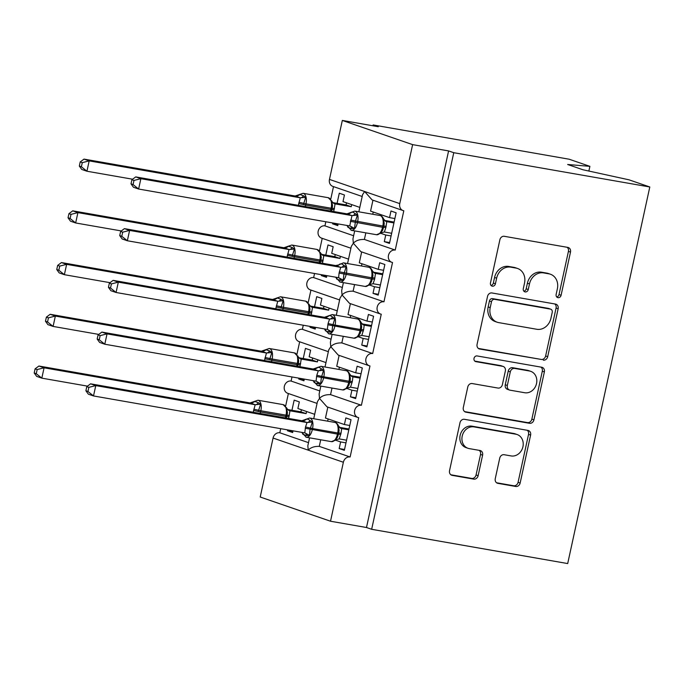 <?xml version="1.0" encoding="UTF-8"?>
<svg xmlns="http://www.w3.org/2000/svg" width="684" height="684" viewBox="0 0 684 684"><rect width="100%" height="100%" fill="white"/><g stroke="black" fill="none" stroke-linecap="round" stroke-linejoin="round"><path stroke-width="1.03" d="M557.999 297.668A2.916 2.497 109 0 0 561.094 295.257L570.499 252.097A4.164 3.574 109 0 0 568.327 247.54A4.164 3.574 109 0 0 567.857 247.411L504.305 236.305A4.164 3.574 109 0 0 499.884 239.751L490.479 282.911A2.916 2.497 109 0 0 495.421 283.774L496.635 278.183A13.338 11.431 109 0 1 510.768 267.162L516.069 268.085A13.338 11.431 109 0 1 517.574 268.479A13.338 11.431 109 0 1 524.525 283.065L523.311 288.648A2.916 2.497 109 0 0 528.253 289.512L529.476 283.928A13.338 11.431 109 0 1 543.609 272.907L548.901 273.831A13.338 11.431 109 0 1 550.406 274.216A13.338 11.431 109 0 1 557.366 288.802L556.143 294.394A2.916 2.497 109 0 0 557.999 297.668M556.733 296.95A2.916 2.497 109 0 0 559.025 294.539L568.43 251.379A4.164 3.574 109 0 0 567.121 247.283M491.061 285.467A2.916 2.497 109 0 0 493.352 283.056L494.566 277.473L496.635 278.183M523.893 291.204A2.916 2.497 109 0 0 526.184 288.802L527.407 283.219L529.476 283.928M495.259 478.672A4.164 3.574 109 0 0 497.43 483.229A4.164 3.574 109 0 0 497.901 483.349L515.736 486.469A4.164 3.574 109 0 0 520.148 483.024L530.604 435.092A4.164 3.574 109 0 0 528.424 430.535A4.164 3.574 109 0 0 527.954 430.407L464.402 419.301A4.164 3.574 109 0 0 459.99 422.746L449.533 470.678A4.164 3.574 109 0 0 451.714 475.235A4.164 3.574 109 0 0 452.184 475.354L473.721 479.125A4.164 3.574 109 0 0 478.133 475.679L482.605 455.159A4.164 3.574 109 0 0 480.433 450.602A4.164 3.574 109 0 0 479.963 450.482L469.284 448.619A11.149 9.559 109 0 1 468.018 448.294A11.149 9.559 109 0 1 462.393 435.366A11.149 9.559 109 0 1 474.021 426.884L515.856 434.203A11.149 9.559 109 0 1 517.121 434.528A11.149 9.559 109 0 1 522.756 447.456A11.149 9.559 109 0 1 511.119 455.929L504.151 454.715A4.164 3.574 109 0 0 499.73 458.16L495.259 478.672M362.187 196.488L332.783 186.373A6.37 5.463 -71 0 1 329.466 179.405L342.325 120.435L378.295 126.72L373.122 124.941L569.156 159.218L589.89 166.349L567.66 164.493L582.956 169.76L629.075 179.841L649.8 186.98L453.766 152.703L448.593 150.925L412.623 144.632L399.764 203.61A6.37 5.463 -71 0 0 403.09 210.569A6.37 5.463 -71 0 0 403.808 210.757L395.232 250.07A6.37 5.463 109 0 0 388.589 254.918A6.37 5.463 109 0 0 391.812 262.305A6.37 5.463 109 0 0 392.531 262.485L383.955 301.798A6.37 5.463 109 0 0 377.312 306.646A6.37 5.463 109 0 0 380.535 314.033A6.37 5.463 109 0 0 381.253 314.212L372.677 353.534A6.37 5.463 109 0 0 366.034 358.373A6.37 5.463 109 0 0 369.249 365.76A6.37 5.463 109 0 0 369.976 365.949L361.4 405.261A6.37 5.463 109 0 0 354.757 410.101A6.37 5.463 109 0 0 357.971 417.488A6.37 5.463 109 0 0 358.69 417.676L350.123 456.989A6.37 5.463 109 0 0 343.368 462.256L330.517 521.225L260.211 497.02L273.07 438.051L308.219 450.149C310.707 447.481 314.392 446.224 319.283 446.37L350.123 456.989M649.8 186.98L567.694 563.565L371.651 529.296L453.766 152.703M543.276 360.135A4.164 3.574 109 0 0 547.696 356.689L558.144 308.758A4.164 3.574 109 0 0 555.972 304.2A4.164 3.574 109 0 0 555.502 304.081L491.95 292.966A4.164 3.574 109 0 0 487.53 296.411L477.081 344.343A4.164 3.574 109 0 0 479.253 348.908A4.164 3.574 109 0 0 479.723 349.028L541.206 359.425A4.164 3.574 109 0 0 545.627 355.979L556.075 308.048A4.164 3.574 109 0 0 554.767 303.952M544.37 371.925L533.922 419.856A4.164 3.574 109 0 1 529.51 423.302L465.949 412.187A4.164 3.574 109 0 1 465.479 412.067A4.164 3.574 109 0 1 463.307 407.51L467.779 386.999A4.164 3.574 109 0 1 472.199 383.553L497.969 388.059A4.164 3.574 109 0 0 502.389 384.613L505.356 371.01A4.164 3.574 109 0 0 503.185 366.453A4.164 3.574 109 0 0 502.706 366.325L475.876 361.639A2.916 2.497 109 0 1 477.116 355.945L541.728 367.248A4.164 3.574 109 0 1 542.198 367.368A4.164 3.574 109 0 1 544.37 371.925L542.309 371.215L531.853 419.147L533.922 419.856M344.531 449.482L339.178 448.55L344.351 450.329L351.029 419.702L345.856 417.924L344.411 424.55L325.464 418.027L327.841 407.117M339.178 448.55L340.623 441.932L335.536 440.18M320.719 439.778L319.283 446.37M349.763 425.482L344.411 424.55M345.976 442.864L340.623 441.932M313.725 418.728L317.462 401.594L319.496 398.421L326.969 406.818L357.971 417.488M320.839 386.101L319.112 394.035L319.496 398.421C321.984 395.754 325.669 394.497 330.56 394.642L361.4 405.261M291.991 376.952L291.093 381.056L319.787 390.932M291.093 381.056A6.37 5.463 109 0 0 284.45 385.904A6.37 5.463 109 0 0 287.673 393.283L317.068 403.406M309.561 437.828L307.834 445.771L308.219 450.149L343.368 462.256M280.714 428.68L279.816 432.784L308.51 442.659M279.816 432.784A6.37 5.463 109 0 0 273.07 438.051M355.808 397.755L350.456 396.823L355.629 398.601L362.306 367.975L357.133 366.197L355.689 372.823L336.742 366.299L339.119 355.389M350.456 396.823L351.901 390.196L346.814 388.444M331.997 388.05L330.56 394.642M361.041 373.755L355.689 372.823M357.253 391.137L351.901 390.196M325.003 367L328.739 349.866L330.782 346.694L338.247 355.09L369.249 365.76M332.116 334.365L330.389 342.308L330.782 346.694C333.262 344.026 336.947 342.769 341.838 342.915L372.677 353.534M303.268 325.216L302.379 329.329L331.065 339.204M302.379 329.329A6.37 5.463 109 0 0 295.727 334.168A6.37 5.463 109 0 0 298.951 341.555L328.346 351.679M367.086 346.027L361.733 345.095L366.906 346.873L373.584 316.247L368.411 314.469L366.966 321.087L348.019 314.563L350.396 303.653M361.733 345.095L363.178 338.469L358.091 336.716M343.274 336.323L341.838 342.915M372.327 322.027L366.966 321.087M368.531 339.409L363.178 338.469M336.28 315.273L340.016 298.138L342.06 294.966L349.524 303.354L380.535 314.033M343.402 282.637L341.667 290.58L342.06 294.966C344.539 292.299 348.224 291.033 353.115 291.187L383.955 301.798M314.546 273.489L313.657 277.601L342.342 287.477M313.657 277.601A6.37 5.463 109 0 0 307.013 282.441A6.37 5.463 109 0 0 310.228 289.828L339.623 299.951M378.372 294.3L373.019 293.359L378.184 295.146L384.861 264.52L379.688 262.742L378.252 269.359L359.297 262.836L361.674 251.926M373.019 293.359L374.456 286.741L369.369 284.989M354.56 284.587L353.115 291.187M383.604 270.3L378.252 269.359M379.808 287.673L374.456 286.741M347.566 263.545L351.302 246.402L353.337 243.23L360.801 251.626L391.812 262.305M354.68 230.91L352.944 238.853L353.337 243.23C355.817 240.563 359.502 239.306 364.401 239.451L395.232 250.07M325.832 221.761L324.934 225.865L353.619 235.749M324.934 225.865A6.37 5.463 109 0 0 318.291 230.713A6.37 5.463 109 0 0 321.506 238.1L350.901 248.215M293.026 430.834L292.658 432.536L287.485 430.758L287.673 429.894M314.691 414.316L297.891 408.528L299.336 401.91L294.163 400.131L291.948 410.272M288.374 393.531L285.638 406.082M304.303 379.098L303.935 380.808L298.763 379.022L298.951 378.166M325.969 362.588L309.168 356.8L310.613 350.182L305.44 348.404L303.234 358.544M299.66 341.803L296.924 354.346M315.581 327.371L315.213 329.072L310.04 327.294L310.228 326.439M337.246 310.861L320.445 305.073L321.89 298.455L316.718 296.668L314.512 306.808M310.938 290.067L308.202 302.619M326.867 275.643L326.49 277.345L321.326 275.567L321.506 274.712M348.524 259.125L331.723 253.345L333.168 246.719L327.995 244.94L325.789 255.081M322.215 238.34L319.479 250.891M389.649 242.572L384.297 241.632L389.461 243.41L396.139 212.792L390.974 211.005L389.529 217.632L370.574 211.108L372.96 200.198M384.297 241.632L385.742 235.014L380.646 233.261M365.837 232.859L364.401 239.451M394.882 218.564L389.529 217.632M391.094 235.946L385.742 235.014M403.09 210.569L372.087 199.899L364.615 191.503L362.58 194.675L358.844 211.818M338.144 223.916L337.768 225.617L332.604 223.839L332.792 222.975M359.801 207.397L343 201.618L344.445 194.991L339.281 193.213L337.067 203.353M333.493 186.612L330.757 199.164M371.651 529.296L366.487 527.509L330.517 521.225M366.487 527.509L448.593 150.925M588.864 171.051L589.89 166.349M342.325 120.435L412.623 144.632M372.934 125.788L373.122 124.941M337.956 224.771L332.604 223.839M326.678 276.498L321.326 275.567M315.392 328.234L310.04 327.294M304.115 379.962L298.763 379.022M292.837 431.689L287.485 430.758M550.406 274.216L548.337 273.506A13.338 11.431 109 0 0 546.832 273.121L548.901 273.831M527.407 283.219A13.338 11.431 109 0 1 541.54 272.189L546.832 273.121M517.574 268.479L515.505 267.769A13.338 11.431 109 0 0 514 267.376L516.069 268.085M494.566 277.473A13.338 11.431 109 0 1 508.699 266.452L514 267.376M478.39 348.438L541.206 359.425M552.227 312.366A2.916 2.497 109 0 0 550.381 309.091L494.592 299.336A2.916 2.497 109 0 0 491.497 301.747L490.214 307.638A13.338 11.431 109 0 0 497.174 322.224A13.338 11.431 109 0 0 498.679 322.609L536.812 329.278A13.338 11.431 109 0 0 550.945 318.257L552.227 312.366M550.706 309.177L548.636 308.458A2.916 2.497 109 0 0 548.311 308.373L550.381 309.091M497.174 322.224L495.105 321.514A13.338 11.431 109 0 1 488.145 306.928L489.436 301.037A2.916 2.497 109 0 1 492.523 298.626L548.311 308.373M464.616 411.606L527.441 422.592A4.164 3.574 109 0 0 531.853 419.147M503.185 366.453L501.115 365.735A4.164 3.574 109 0 0 500.645 365.615L474.781 361.092M524.714 392.736A11.149 9.559 109 0 0 536.35 384.254A11.149 9.559 109 0 0 530.716 371.327A11.149 9.559 109 0 0 529.459 371.002L514.71 368.428A4.164 3.574 109 0 0 510.298 371.874L507.331 385.477A4.164 3.574 109 0 0 509.503 390.034A4.164 3.574 109 0 0 509.973 390.162L524.714 392.736M530.716 371.327L528.646 370.617A11.149 9.559 109 0 0 527.39 370.292L529.459 371.002M509.503 390.034L507.434 389.324A4.164 3.574 109 0 1 505.262 384.767L508.229 371.156A4.164 3.574 109 0 1 512.649 367.718L527.39 370.292M542.309 371.215A4.164 3.574 109 0 0 540.993 367.12M517.121 434.528L515.052 433.81A11.149 9.559 109 0 0 513.795 433.485L515.856 434.203M468.018 448.294L465.958 447.584A11.149 9.559 109 0 1 460.323 434.648A11.149 9.559 109 0 1 471.951 426.175L513.795 433.485M450.841 474.773L471.652 478.407A4.164 3.574 109 0 0 476.064 474.961L480.536 454.45A4.164 3.574 109 0 0 479.227 450.354M496.567 482.767L513.667 485.751A4.164 3.574 109 0 0 518.079 482.314L528.535 434.374A4.164 3.574 109 0 0 527.227 430.279M82.285 162.647L80.216 161.928L79.318 166.067L81.379 166.776L82.285 162.647L89.185 160.885L300.293 197.796L295.12 196.017L84.021 159.107L89.185 160.885L86.928 171.231L132.593 179.217M81.379 166.776L86.928 171.231L81.764 169.452L79.318 166.067M298.335 205.337L300.293 197.796M295.12 196.017L303.089 193.307A9.131 4.66 99.9 0 1 303.457 193.401A9.131 4.66 99.9 0 1 305.962 203.832L331.142 208.235A9.131 4.66 -80.1 0 0 328.636 197.804A9.131 4.66 -80.1 0 0 328.269 197.71L303.089 193.307M351.687 204.602L351.225 206.705L346.061 204.926L332.8 202.609M333.553 203.251L335.083 203.883L333.732 211.527M351.225 206.705L335.083 203.883A4.668 4.54 -61.1 0 1 333.801 203.405L333.86 203.439M346.061 204.926L346.514 202.823M299.259 195.077L299.583 194.427L303.465 195.761L305.722 197.3L303.764 203.345L305.962 203.832L305.697 205.072L330.876 209.475L331.142 208.235L332.185 208.329L332.535 205.67L331.663 200.694M334.921 203.849L331.603 201.823M300.456 197.821L305.722 197.3M84.021 159.107L80.216 161.928M384.228 223.471L383.878 226.13L382.835 226.028A9.131 4.66 -80.1 0 0 380.33 215.605A9.131 4.66 -80.1 0 0 379.962 215.511L354.782 211.108A9.131 4.66 99.9 0 1 355.15 211.202A9.131 4.66 99.9 0 1 357.655 221.625L357.39 222.873A9.131 4.66 99.9 0 1 351.371 230.328L376.551 234.732A9.131 4.66 -80.1 0 0 382.57 227.268L383.604 227.37L384.228 223.471L383.356 218.487M350.952 212.869L351.277 212.22L353.166 212.262L357.416 215.092L355.458 221.146L354.5 228.439L351.858 228.687L347.985 227.353L348.036 226.216L347.985 227.353A4.668 4.54 118.9 0 0 346.899 225.446M131.909 179.73L131.012 183.859L133.072 184.577L133.978 180.439L131.909 179.73L135.714 176.908L346.976 213.844L354.782 211.108M135.714 176.908L140.878 178.686L351.986 215.597L346.831 213.827A4.668 4.54 118.9 0 0 351.277 212.22M133.978 180.439L140.878 178.686L138.621 189.032L349.729 225.942L351.986 215.597M133.072 184.577L138.621 189.032L133.457 187.254L131.012 183.859M391.675 233.278L384.357 231.996L380.381 232.97L382.664 230.269L383.869 226.139M394.112 222.086L384.493 220.402M385.246 221.052L386.776 221.676L385.879 227.533L384.357 231.996M393.933 222.924L386.776 221.676A4.668 4.54 118.9 0 1 385.494 221.206L383.596 218.931C382.536 216.828 381.527 215.742 380.569 215.665L379.962 215.511M380.056 233.612L380.381 232.97M383.296 219.624L386.614 221.642M357.416 215.092L352.149 215.622M354.5 228.439L350.114 226.028M70.999 214.374L68.939 213.665L68.032 217.794L70.101 218.504L70.999 214.374L77.908 212.621L289.016 249.532L283.843 247.745L72.735 210.843L77.908 212.621L75.65 222.967L121.316 230.944M70.101 218.504L75.65 222.967L70.486 221.188L68.032 217.794M287.058 257.064L289.016 249.532M283.843 247.745L291.812 245.034A9.131 4.66 99.9 0 1 292.179 245.137A9.131 4.66 99.9 0 1 294.684 255.559L319.864 259.963A9.131 4.66 -80.1 0 0 317.359 249.532A9.131 4.66 -80.1 0 0 316.991 249.438L291.812 245.034M340.41 256.329L339.948 258.432L334.784 256.654L321.523 254.337M322.275 254.987L323.806 255.611L322.446 263.254M339.948 258.432L323.806 255.611A4.668 4.54 -61.1 0 1 322.523 255.141L322.583 255.166M334.784 256.654L335.237 254.551M287.981 246.804L288.306 246.154L292.188 247.488L294.436 249.027L292.487 255.081L294.684 255.559L294.419 256.799L319.599 261.202L319.864 259.963L320.907 260.057L321.258 257.398L320.386 252.422M323.643 255.577L320.326 253.55M289.178 249.549L294.436 249.027M72.735 210.843L68.939 213.665M59.722 266.102L57.661 265.392L56.755 269.522L58.824 270.24L59.722 266.102L66.63 264.349L277.738 301.259L272.565 299.481L61.457 262.571L66.63 264.349L64.373 274.694L110.038 282.68M58.824 270.24L64.373 274.694L59.209 272.916L56.755 269.522M275.78 308.8L277.738 301.259M272.565 299.481L280.534 296.771A9.131 4.66 99.9 0 1 280.902 296.865A9.131 4.66 99.9 0 1 283.407 307.287L308.587 311.69A9.131 4.66 -80.1 0 0 306.081 301.268A9.131 4.66 -80.1 0 0 305.714 301.165L280.534 296.771M329.132 308.065L328.671 310.16L323.506 308.381L310.245 306.064M310.989 306.714L312.528 307.338L311.169 314.982M328.671 310.16L312.528 307.338M323.506 308.381L323.959 306.287M276.704 298.532L277.029 297.882L280.91 299.224L283.159 300.755L281.209 306.808L283.407 307.287L283.142 308.535L308.313 312.93L308.587 311.69L309.63 311.793L309.972 309.185L309.108 304.149M312.366 307.304L309.048 305.286M277.901 301.285L283.159 300.755M61.457 262.571L57.661 265.392M48.444 317.829L46.384 317.119L45.477 321.258L47.547 321.967L48.444 317.829L55.353 316.076L266.452 352.987L261.288 351.208L50.18 314.298L55.353 316.076L53.096 326.422L98.761 334.408M47.547 321.967L53.096 326.422L47.923 324.643L45.477 321.258M264.494 360.528L266.452 352.987M261.288 351.208L269.257 348.498A9.131 4.66 99.9 0 1 269.624 348.592A9.131 4.66 99.9 0 1 272.129 359.023L297.309 363.418A9.131 4.66 -80.1 0 0 294.804 352.995A9.131 4.66 -80.1 0 0 294.436 352.901L269.257 348.498M317.855 359.793L317.393 361.896L312.22 360.109L298.968 357.792M299.712 358.442L301.242 359.066L299.891 366.718M317.393 361.896L301.242 359.066M312.22 360.109L312.682 358.014M265.418 350.259L265.751 349.618L269.624 350.952L271.881 352.482L269.932 358.536L272.129 359.023L271.856 360.263L297.036 364.666L297.309 363.418L298.352 363.52L298.694 360.913L297.822 355.877M301.088 359.04L297.762 357.014M266.615 353.012L271.881 352.482M50.18 314.298L46.384 317.119M37.167 369.557L35.098 368.847L34.2 372.985L36.269 373.695L37.167 369.557L44.075 367.804L255.175 404.714L250.011 402.936L38.902 366.026L44.075 367.804L41.818 378.149L87.484 386.135M36.269 373.695L41.818 378.149L36.645 376.371L34.2 372.985M253.217 412.255L255.175 404.714M250.011 402.936L257.979 400.226A9.131 4.66 99.9 0 1 258.347 400.32A9.131 4.66 99.9 0 1 260.852 410.751L286.032 415.154A9.131 4.66 -80.1 0 0 283.527 404.723A9.131 4.66 -80.1 0 0 283.159 404.629L257.979 400.226M306.569 411.52L306.116 413.623L300.943 411.845L287.69 409.528M288.434 410.169L289.965 410.802L288.614 418.446M306.116 413.623L289.965 410.802M300.943 411.845L301.405 409.742M254.14 401.987L254.474 401.346L258.347 402.679L260.604 404.218L258.655 410.263L260.852 410.751L260.578 411.99L285.758 416.394L286.032 415.154L287.066 415.248L287.417 412.64L286.545 407.613M289.802 410.768L286.485 408.741M255.337 404.74L260.604 404.218M38.902 366.026L35.098 368.847M368.779 285.348L371.378 281.996L372.6 277.858L371.557 277.755A9.131 4.66 -80.1 0 0 369.052 267.333A9.131 4.66 -80.1 0 0 368.685 267.239L343.505 262.836A9.131 4.66 99.9 0 1 343.872 262.93A9.131 4.66 99.9 0 1 346.378 273.361L346.113 274.6A9.131 4.66 99.9 0 1 340.093 282.064L365.273 286.459A9.131 4.66 -80.1 0 0 371.292 279.004L372.327 279.098L372.951 275.199L372.079 270.214M339.674 264.597L339.999 263.956L341.889 263.99L346.13 266.82L343.907 274.113L343.223 280.175L340.581 280.414L336.699 279.081L336.759 277.943L336.699 279.081A4.668 4.54 118.9 0 0 335.622 277.174M120.632 231.457L119.726 235.595L121.795 236.305L122.692 232.167L120.632 231.457L124.428 228.636L335.536 265.546L338.281 265.024M124.428 228.636L129.601 230.414L340.709 267.324L335.553 265.554A4.668 4.54 118.9 0 0 339.999 263.956M122.692 232.167L129.601 230.414L127.344 240.759L338.614 277.704L339.076 273.053L340.709 267.324M121.795 236.305L127.344 240.759L122.18 238.981L119.726 235.595M380.398 285.006L373.079 283.732L369.103 284.698M382.835 273.814L373.216 272.129M373.968 272.779L375.499 273.403L374.601 279.269L373.079 283.732M382.647 274.66L375.499 273.403M372.019 271.351L375.336 273.378M346.13 266.82L340.871 267.35M343.223 280.175L338.837 277.755M362.682 324.507L364.221 325.139L363.597 329.756L361.306 329.543L361.665 326.926L360.793 321.95M328.397 316.324L328.722 315.683L330.611 315.717L334.852 318.556L332.629 325.841L331.945 331.902L329.303 332.142L325.422 330.808L325.481 329.679L325.422 330.808A4.668 4.54 118.9 0 0 324.336 328.901M109.355 283.185L108.448 287.323L110.517 288.032L111.415 283.894L109.355 283.185L113.151 280.363L324.421 317.299L332.227 314.563A9.131 4.66 99.9 0 1 332.595 314.657A9.131 4.66 99.9 0 1 335.1 325.088L328.063 323.541L329.594 319.077L324.276 317.282A4.668 4.54 118.9 0 0 328.722 315.683M113.151 280.363L118.323 282.141L329.432 319.052M111.415 283.894L118.323 282.141L116.066 292.487L327.337 329.432L328.063 323.541M110.517 288.032L116.066 292.487L110.893 290.709L108.448 287.323M369.121 336.733L361.802 335.459L357.826 336.425L360.16 333.604M371.557 325.541L361.939 323.865M371.369 326.388L364.221 325.139M363.597 329.756L361.802 335.459M357.501 337.075L357.826 336.425M360.742 323.079L364.059 325.105M334.852 318.556L329.594 319.077M331.945 331.902L327.55 329.483M351.405 376.243L352.935 376.867L352.32 381.484L350.028 381.27L350.388 378.654L349.515 373.678M317.111 368.06L317.444 367.411L319.334 367.453L323.575 370.283L321.352 377.577L320.668 383.63L318.026 383.869L314.144 382.536L314.204 381.407L314.144 382.536A4.668 4.54 118.9 0 0 313.058 380.629M98.077 334.921L97.171 339.05L99.24 339.76L100.138 335.63L98.077 334.921L101.873 332.091L313.144 369.027L320.95 366.291A9.131 4.66 99.9 0 1 321.318 366.385A9.131 4.66 99.9 0 1 323.823 376.816L316.786 375.268L318.308 370.805L312.981 369.001M101.873 332.091L107.046 333.869L318.146 370.779M100.138 335.63L107.046 333.869L104.789 344.223L316.051 381.159L316.786 375.268M99.24 339.76L104.789 344.223L99.616 342.436L97.171 339.05M357.835 388.461L350.524 387.187L346.549 388.153L348.84 385.425L350.028 381.321L349.002 381.219A9.131 4.66 -80.1 0 0 346.497 370.788A9.131 4.66 -80.1 0 0 346.13 370.694L320.95 366.291M360.28 377.269L350.661 375.593M360.092 378.115L352.935 376.867M352.32 381.484L350.524 387.187M346.224 388.803L346.549 388.153M349.456 374.806L352.782 376.833M323.575 370.283L318.308 370.805M320.668 383.63L316.273 381.219M340.128 427.97L341.658 428.594L341.034 433.211L338.751 432.998L339.11 430.381L338.238 425.405M305.833 419.788L306.167 419.138L308.057 419.181L312.297 422.011L310.074 429.304L309.39 435.357L306.74 435.605L302.867 434.263L302.926 433.134L302.867 434.263A4.668 4.54 118.9 0 0 301.781 432.365M86.791 386.648L85.893 390.778L87.962 391.487L88.86 387.358L86.791 386.648L90.596 383.827L301.866 420.754L309.672 418.018A9.131 4.66 99.9 0 1 310.04 418.121A9.131 4.66 99.9 0 1 312.545 428.543L305.509 426.996L307.031 422.532L301.704 420.728M90.596 383.827L95.769 385.605L306.868 422.515M88.86 387.358L95.769 385.605L93.511 395.951L304.773 432.887L305.509 426.996M87.962 391.487L93.511 395.951L88.339 394.172L85.893 390.778M346.557 440.188L339.238 438.914L335.271 439.889L337.597 437.059M349.002 429.005L339.384 427.32M348.814 429.843L341.658 428.594M341.034 433.211L339.238 438.914M334.938 440.53L335.271 439.889M338.178 426.534L341.496 428.56M312.297 422.011L307.031 422.532M309.39 435.357L304.996 432.946M559.025 294.539L561.094 295.257M493.352 283.056L495.421 283.774M526.184 288.802L528.253 289.512M329.466 179.405L399.764 203.61M373.242 212.023L372.763 214.246M361.964 263.759L361.485 265.973M350.687 315.486L350.208 317.709M339.409 367.214L338.922 369.437M328.132 418.941L327.645 421.164M541.54 272.189L543.609 272.907M508.699 266.452L510.768 267.162M568.43 251.379L570.499 252.097M478.809 348.712L479.723 349.028M556.075 308.048L558.144 308.758M545.627 355.979L547.696 356.689M492.523 298.626L494.592 299.336M489.436 301.037L491.497 301.747M488.145 306.928L490.214 307.638M527.441 422.592L529.51 423.302M465.034 411.879L465.949 412.187M500.645 365.615L502.706 366.325M475.235 361.417L475.876 361.639M512.649 367.718L514.71 368.428M508.229 371.156L510.298 371.874M505.262 384.767L507.331 385.477M471.951 426.175L474.021 426.884M480.536 454.45L482.605 455.159M476.064 474.961L478.133 475.679M471.652 478.407L473.721 479.125M451.26 475.038L452.184 475.354M528.535 434.374L530.604 435.092M518.079 482.314L520.148 483.024M513.667 485.751L515.736 486.469M496.986 483.032L497.901 483.349M298.934 202.284L303.764 203.345L303.499 204.593L305.697 205.072A9.131 4.66 99.9 0 1 305.303 206.559M330.483 210.963A9.131 4.66 -80.1 0 0 330.876 209.475L331.911 209.569L332.535 205.67M331.928 209.501L334.185 209.74M332.168 208.287L334.459 208.5M298.66 203.524L303.499 204.593M299.583 194.427A4.668 4.54 -61.1 0 1 295.137 196.026M303.465 195.761A4.668 3.095 -74.1 0 1 300.225 197.779M350.353 221.325L382.57 227.268L382.835 226.028L350.627 220.086M346.839 225.438L351.371 230.328A9.131 4.66 99.9 0 1 351.003 230.234M386.152 226.293L383.861 226.079M385.879 227.533L383.621 227.293M351.918 215.58A4.668 3.095 105.9 0 0 355.158 213.562M351.858 228.687A4.668 3.095 105.9 0 0 350.011 226.002M287.648 254.012L292.487 255.081L292.222 256.32L294.419 256.799A9.131 4.66 99.9 0 1 294.026 258.287M319.206 262.69A9.131 4.66 -80.1 0 0 319.599 261.202L320.634 261.297L320.899 260.074M320.651 261.228L322.908 261.468M320.89 260.014L323.181 260.228M287.383 255.26L292.222 256.32M288.306 246.154A4.668 4.54 -61.1 0 1 283.86 247.762M292.188 247.488A4.668 3.095 -74.1 0 1 288.947 249.506M276.37 305.748L281.209 306.808L280.936 308.048L283.142 308.535A9.131 4.66 99.9 0 1 282.748 310.014M307.928 314.418A9.131 4.66 -80.1 0 0 308.313 312.93L309.356 313.033L309.621 311.801M308.929 314.597L309.972 309.134M312.502 307.33A4.668 4.54 -61.1 0 1 311.246 306.868L311.297 306.894M309.373 312.956L311.63 313.195M309.613 311.742L311.904 311.955M276.105 306.988L280.936 308.048M277.029 297.882A4.668 4.54 -61.1 0 1 272.583 299.489M280.91 299.224A4.668 3.095 -74.1 0 1 277.67 301.242M265.093 357.476L269.932 358.536L269.658 359.775L271.856 360.263A9.131 4.66 99.9 0 1 271.462 361.742M296.642 366.145A9.131 4.66 -80.1 0 0 297.036 364.666L298.079 364.76L298.694 360.861M298.335 363.529L297.651 366.325M301.225 359.057A4.668 4.54 -61.1 0 1 299.968 358.596A4.668 4.54 -61.1 0 1 299.96 358.596L300.019 358.63M298.096 364.692L300.353 364.931M298.335 363.478L300.627 363.683M264.819 358.715L269.658 359.775M265.751 349.618A4.668 4.54 -61.1 0 1 261.305 351.217M269.624 350.952A4.668 3.095 -74.1 0 1 266.392 352.97M253.815 409.203L258.655 410.263L258.381 411.503L260.578 411.99A9.131 4.66 99.9 0 1 260.185 413.478M285.365 417.873A9.131 4.66 -80.1 0 0 285.758 416.394L286.801 416.488L287.058 415.256M286.374 418.052L287.417 412.589M289.948 410.785A4.668 4.54 -61.1 0 1 288.682 410.323L288.742 410.357M286.818 416.419L289.076 416.659M287.058 415.205L289.341 415.419M253.542 410.443L258.381 411.503M254.474 401.346A4.668 4.54 -61.1 0 1 250.028 402.944M258.347 402.679A4.668 3.095 -74.1 0 1 255.115 404.697M339.076 273.053L371.292 279.004L371.557 277.755L339.341 271.813M335.562 277.165L340.093 282.064A9.131 4.66 99.9 0 1 339.726 281.962M374.875 278.02L372.583 277.815M374.601 279.269L372.344 279.029M368.685 267.239L369.292 267.393C370.249 267.47 371.258 268.555 372.318 270.659L374.216 272.933A4.668 4.54 118.9 0 0 375.482 273.395M340.641 267.307A4.668 3.095 105.9 0 0 343.881 265.289M340.581 280.414A4.668 3.095 105.9 0 0 338.734 277.73M361.314 329.568L360.28 329.491A9.131 4.66 -80.1 0 0 357.775 319.06A9.131 4.66 -80.1 0 0 357.407 318.966L332.227 314.563M324.284 328.893L328.816 333.792L353.996 338.195A9.131 4.66 -80.1 0 0 360.006 330.731L360.28 329.491L335.1 325.088L334.827 326.328A9.131 4.66 99.9 0 1 328.816 333.792A9.131 4.66 99.9 0 1 328.448 333.698M327.798 324.78L361.049 330.825L361.665 326.926M363.324 330.996L361.067 330.757M357.407 318.966L358.014 319.12C358.972 319.197 359.972 320.292 361.041 322.395L362.939 324.661A4.668 4.54 118.9 0 0 364.196 325.122M329.363 319.035A4.668 3.095 105.9 0 0 332.604 317.017M329.303 332.142A4.668 3.095 105.9 0 0 327.456 329.457M350.037 381.304L350.388 378.654M312.998 380.62L317.538 385.519L342.71 389.923A9.131 4.66 -80.1 0 0 348.729 382.459L349.002 381.219L323.823 376.816L323.549 378.055A9.131 4.66 99.9 0 1 317.538 385.519A9.131 4.66 99.9 0 1 317.162 385.425M316.512 376.508L348.729 382.459L349.772 382.553L350.046 381.313M352.046 382.724L349.789 382.484M346.13 370.694L346.737 370.848C347.686 370.925 348.695 372.019 349.755 374.122L351.653 376.388A4.668 4.54 118.9 0 0 351.661 376.388A4.668 4.54 118.9 0 0 352.918 376.858M318.086 370.762A4.668 3.095 105.9 0 0 321.318 368.744M312.998 369.009A4.668 4.54 118.9 0 0 317.444 367.411M318.026 383.869A4.668 3.095 105.9 0 0 316.179 381.193M338.76 433.032L337.725 432.946A9.131 4.66 -80.1 0 0 335.22 422.515A9.131 4.66 -80.1 0 0 334.852 422.421L309.672 418.018M301.721 432.356L306.252 437.247L331.432 441.65A9.131 4.66 -80.1 0 0 337.451 434.186L337.725 432.946L312.545 428.543L312.272 429.783A9.131 4.66 99.9 0 1 306.252 437.247A9.131 4.66 99.9 0 1 305.885 437.153M305.235 428.244L338.494 434.289L339.11 430.381M340.769 434.451L338.512 434.212M334.852 422.421L335.459 422.584C336.408 422.661 337.417 423.747 338.477 425.85L340.375 428.124A4.668 4.54 118.9 0 0 341.641 428.586M306.808 422.49A4.668 3.095 105.9 0 0 310.04 420.472M301.721 420.745A4.668 4.54 118.9 0 0 306.167 419.138M306.74 435.605A4.668 3.095 105.9 0 0 304.902 432.921M331.483 211.134L332.185 208.329M333.801 203.405L328.269 197.71M381.783 232.543L376.551 234.732M320.206 262.861L321.249 257.398M322.523 255.141L316.991 249.438M311.246 306.868L305.714 301.165M299.96 358.596L294.436 352.901M288.682 410.323L283.159 404.629M372.6 277.858L372.942 275.199M343.505 262.836L338.281 265.033M370.497 284.27L365.273 286.459M359.22 335.998L353.996 338.195M360.1 333.724L361.323 329.585M347.942 387.725L342.71 389.923M336.665 439.453L331.432 441.65M337.545 437.187L338.76 433.04"/></g></svg>
